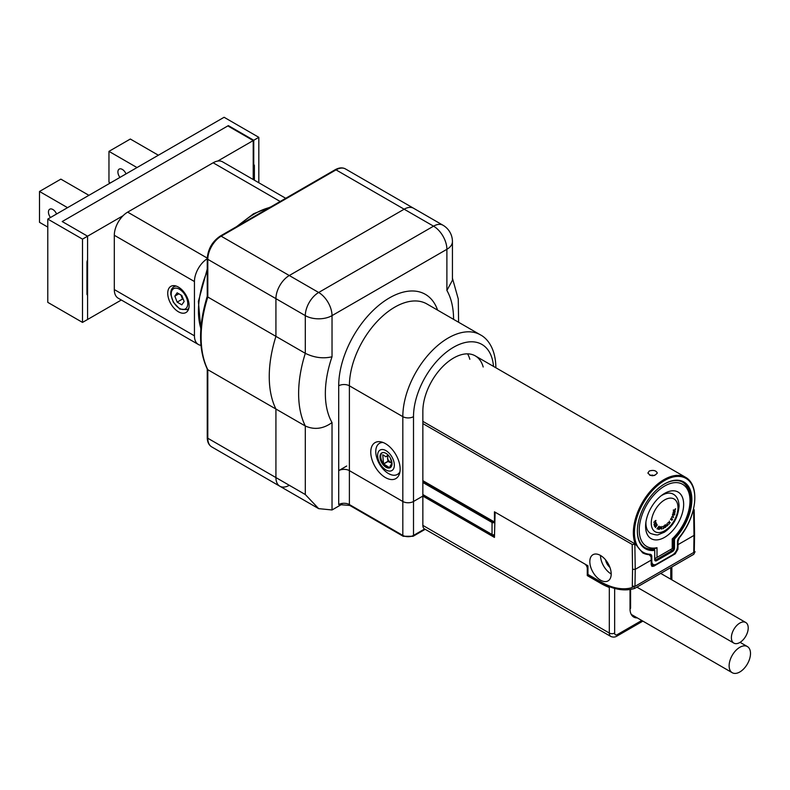 <?xml version="1.0" encoding="UTF-8"?>
<svg xmlns="http://www.w3.org/2000/svg" width="790" height="790" viewBox="0 0 790 790"><rect width="100%" height="100%" fill="white"/><g stroke="black" fill="none" stroke-linecap="round" stroke-linejoin="round"><path stroke-width="1.19" d="M453.579 319.358A90.672 52.347 120 0 0 446.893 290.444L446.893 249.304A18.891 10.902 -120 0 0 433.542 226.167A18.891 10.902 -60 0 1 442.983 225.229L345.477 168.942A18.891 10.902 120 0 0 336.026 169.87L404.154 209.202L289.278 275.522L318.666 292.488L433.542 226.167L404.154 209.202A18.891 10.902 -60 0 1 413.595 208.264A18.891 10.902 120 0 0 404.154 209.202L289.278 275.522A18.891 10.902 120 0 0 275.927 298.66L275.927 336.362L207.8 297.03L207.8 295.816L207.8 297.03A109.563 63.259 120 0 0 207.8 369.7L207.345 369.236C198.349 349.851 198.33 325.519 207.266 296.24M446.893 290.444L452.433 280.262L452.433 241.592A18.891 10.902 0 0 1 446.893 249.304L332.027 315.625L332.027 356.764C323.258 358.867 314.351 357.722 305.305 353.328L305.305 315.625L275.927 298.66L275.927 336.362A109.563 63.259 120 0 0 275.927 409.032L305.305 425.998C314.351 430.046 323.258 428.901 332.027 422.561L332.027 509.965L318.666 508.642L305.305 494.54L305.305 425.998A109.563 63.259 -60 0 1 305.305 353.328L275.927 336.362A109.563 63.259 120 0 0 275.927 409.032L207.8 369.7L207.8 438.243L275.927 477.575A18.891 10.902 120 0 0 279.838 486.225A18.891 10.902 120 0 0 289.278 485.287M318.666 508.642L279.838 486.225A18.891 10.902 -60 0 1 275.927 477.575L275.927 409.032L275.927 477.575L305.305 494.54M332.027 509.965L341.932 504.247M483.194 366.995A43.45 25.082 120 0 0 475.294 355.885A43.45 25.082 120 0 0 441.817 367.528A43.45 25.082 120 0 0 422.857 411.254L422.857 496.081L413.506 501.482A7.554 4.365 180 0 1 402.821 501.482L349.387 470.633L402.821 501.482A7.554 4.365 0 0 0 413.506 501.482L422.857 496.081L494.451 537.417L495.113 512.197L584.61 563.872A3.782 2.182 -120 0 1 587.276 568.494L587.276 575.594L588.125 575.1M207.247 296.349L207.247 258.557A1.886 1.086 0 0 0 207.8 259.327L275.927 298.66A18.891 10.902 -60 0 1 289.278 275.522L221.161 236.19A18.891 10.902 120 0 0 207.8 259.327L207.8 297.03M400.145 469.092A20.777 11.998 -120 0 0 391.08 448.177A20.777 11.998 -120 0 0 375.062 442.617A20.777 11.998 -120 0 0 375.062 466.604A20.777 11.998 -120 0 0 395.839 478.602A20.777 11.998 -120 0 0 400.145 469.092M346.721 466.011L338.703 470.633A7.554 4.365 180 0 1 349.387 470.633L349.387 504.563L402.821 535.413L402.821 416.646A64.227 37.081 -60 0 1 430.856 352.014A64.227 37.081 -60 0 1 480.34 334.812L426.916 303.962A64.227 37.081 120 0 0 377.423 321.165A64.227 37.081 120 0 0 349.387 385.806L402.821 416.646A7.554 4.365 0 0 0 413.506 416.646L413.506 535.413L424.645 528.974M469.833 359.282A43.45 25.082 120 0 0 467.571 353.851M652.106 474.958A37.782 21.814 -60 0 1 652.155 475.787M674.502 548.211A2.647 1.531 -60 0 1 672.636 551.45L656.608 560.702A2.647 1.531 -60 0 1 654.732 559.626L654.732 551.015A1.136 0.652 120 0 0 654.239 550.442A38.532 22.248 -60 0 1 637.372 531.097A38.532 22.248 -60 0 1 664.617 483.895A38.532 22.248 -60 0 1 691.349 493.819A38.532 22.248 -60 0 1 674.996 538.464A1.136 0.652 120 0 0 674.502 539.6L674.502 548.211L673.436 548.211L673.436 539.6A1.886 1.086 -60 0 1 674.265 537.694A37.782 21.814 120 0 0 682.975 482.334A37.782 21.814 120 0 0 664.351 484.053M651.799 561.325A6.804 3.93 120 0 0 656.608 564.1L672.636 554.847A6.804 3.93 120 0 0 677.445 546.512L677.445 541.782A4.533 2.617 -60 0 1 679.114 537.575A42.69 24.648 120 0 0 694.805 497.937A42.69 24.648 120 0 0 669.634 478.088A42.69 24.648 120 0 0 636.098 520.413A42.69 24.648 120 0 0 650.131 554.304A4.533 2.617 -60 0 1 651.799 556.595L651.799 561.325L651.187 561.325M672.112 555.153A7.554 4.365 -60 0 1 672.102 555.153L672.636 554.847L672.102 555.153M656.608 564.1L656.075 564.406A7.554 4.365 -60 0 1 652.293 564.781A7.554 4.365 -60 0 1 651.187 563.566M422.857 421.376L635.446 544.113L642.714 552.882L650.269 555.113A3.782 2.182 120 0 0 649.943 554.856A3.782 2.182 120 0 0 649.341 554.689A43.45 25.082 -60 0 1 642.537 552.783M649.262 471.018C653.409 469.813 656.095 470.494 657.32 473.052C654.169 476.568 651.029 476.568 647.879 473.052L649.262 471.018M635.279 544.024A43.45 25.082 -60 0 1 647.494 494.767A43.45 25.082 -60 0 1 685.809 477.427A43.45 25.082 -60 0 1 694.805 497.315A43.45 25.082 -60 0 1 694.805 497.621M656.608 560.702L654.732 559.014A1.886 1.086 120 0 0 655.127 559.873A1.886 1.086 120 0 0 656.075 559.784L672.102 550.531A1.886 1.086 120 0 0 673.436 548.211L672.231 547.519M637.372 530.781A37.782 21.814 120 0 0 645.193 547.766A37.782 21.814 120 0 0 653.913 549.445A1.886 1.086 -60 0 1 654.347 549.534A1.886 1.086 -60 0 1 654.732 550.393L654.732 551.015M649.844 475.363L654.792 475.382M635.446 544.113L634.864 544.448L635.229 569.343L651.187 560.13L651.187 564.731L651.938 566.39L653.814 566.193L675.193 553.849L677.909 549.307L678.057 544.616L694.005 535.413L693.63 510.518L693.047 510.854C690.46 520.649 685.908 529.616 679.4 537.763L678.057 541.229L678.057 544.616M649.212 554.679L651.079 556.802L651.187 560.13M422.857 480.656L494.451 521.993L494.451 511.811L587.948 565.798L587.948 574.429L600.509 581.687A73.668 42.532 -120 0 0 632.286 587.543L632.563 569.343L635.229 569.343L634.972 586.387L693.748 552.457L694.005 535.413M422.857 423.588L632.188 544.448L634.864 544.448M600.509 580.137A15.109 8.729 60 0 1 590.634 566.825A15.109 8.729 60 0 1 592.944 554.718A15.109 8.729 60 0 1 608.063 563.438A15.109 8.729 60 0 1 608.063 580.887A15.109 8.729 60 0 1 600.509 580.137M609.9 567.348A8.127 4.691 60 0 1 605.594 559.893M651.72 564.455L651.266 564.722A3.782 2.182 -60 0 1 651.187 564.761M693.482 508.888L693.63 510.518L693.63 508.977M611.193 573.975A15.109 8.729 60 0 1 600.509 555.459M693.778 554.294L634.666 588.422L693.778 554.294L695.082 551.697M693.748 552.457L694.301 551.302L694.558 534.652L694.183 509.738M634.972 586.387L633.215 586.14L632.286 587.543M634.716 588.372L633.215 586.14M634.666 588.422C624.515 591.562 613.257 589.607 600.894 582.546L588.343 575.298A1.886 1.086 -60 0 1 587.948 574.429M494.718 522.457L422.857 480.972M736.428 625.848A11.899 6.873 -60 0 1 745.75 622.49A11.899 6.873 -60 0 1 745.75 636.236A11.899 6.873 -60 0 1 733.851 643.109A11.899 6.873 -60 0 1 736.428 625.848M750.5 653.458A15.109 8.729 120 0 0 747.37 646.546A15.109 8.729 120 0 0 732.261 655.265A15.109 8.729 120 0 0 732.261 672.725A15.109 8.729 120 0 0 743.904 668.676A15.109 8.729 120 0 0 750.5 653.458M683.656 504.375A26.919 15.543 -60 0 1 664.617 537.338A26.919 15.543 -60 0 1 645.588 526.347A26.919 15.543 -60 0 1 664.617 493.385A26.919 15.543 -60 0 1 683.656 504.375M672.231 548.596L672.231 538.918A35.896 20.718 120 0 0 689.996 500.712A35.896 20.718 120 0 0 667.195 484.724A35.896 20.718 120 0 0 639.762 523.8A35.896 20.718 120 0 0 657.004 547.707L657.004 557.394L672.231 548.596M654.337 549.524L654.337 548.823A37.782 21.814 -60 0 1 644.798 547.529M682.57 482.107A37.782 21.814 -60 0 1 689.996 499.162L689.996 500.712M654.732 558.698L657.004 557.394M654.337 548.823L657.004 547.707M673.564 517.48L673.139 516.522L671.806 517.499L672.31 516.226L673.208 516.324L673.445 517.42M673.159 517.361L672.853 516.403M673.208 516.324L673.297 517.332M674.887 513.836L674.482 515.021L674.729 513.964L673.317 515.218L672.567 514.912L672.873 513.954L673.218 515.1L673.959 513.856L674.857 513.776M667.481 525.775L666.711 525.113L667.175 523.474L666.839 524.955L667.965 524.906L667.046 525.972M663.778 528.303L663.037 528.747L663.926 527.325L663.087 526.732L664.163 525.686L663.215 526.802L664.094 527.127L663.768 528.303M659.196 529.448L660.252 528.263L659.601 527.937L659.917 526.95L660.815 526.92L659.196 529.418M660.252 528.263L659.601 527.937M654.081 524.995L654.169 523.76L656.135 522.565L655.029 523.948L654.387 523.681L654.081 524.995M655.384 527.562L657.27 525.004L655.394 527.582M653.695 522.23L655.325 521.647L654.89 520.995L655.957 520.413L655.433 521.775L653.695 522.23M654.653 526.397L654.9 525.409L656.727 524.491L656.48 523.671L656.885 524.56L654.959 525.518L655.009 526.357M654.594 526.17L655.256 526.239M658.07 529.28L658.169 527.819L656.964 528.787L658.969 526.219L658.139 529.261M661.714 529.083L661.052 528.747L662 526.436L661.428 527.572L661.99 527.937L661.171 528.727L661.674 529.093M665.16 527.562L665.308 524.965L666.029 526.584L665.16 527.562M664.825 525.745L665.318 526.318L665.348 524.935L665.921 525.241M670.345 522.832L669.258 522.802L669.012 524.323L669.12 522.792L668.024 522.694L669.14 522.605L669.318 521.084L669.268 522.615L670.266 522.871M675.213 511.742L674.7 512.651L673.337 512.078L673.04 513.174L673.297 511.881L674.729 512.493L675.104 511.288M674.68 512.355L673.337 512.078M672.418 519.761L671.648 520.215L671.135 518.497L670.463 519.553L671.204 518.23L671.638 519.929L672.488 518.941L672.32 519.702M675.578 508.74L675.213 510.083L673.643 510.952L673.396 509.886L674.137 510.557L675.519 508.711M673.297 510.409L673.88 510.873M674.482 509.915L675.015 510.064M656.371 523.79L656.915 524.461M654.91 526.298L654.387 526.239M659.68 527.532L660.322 528.085L660.726 527.355M660.114 528.105L659.62 528.865M660.282 526.594L659.778 527.582M665.042 524.807L665.624 524.915M665.091 527.127L665.822 526.446L664.943 527.049M665.121 526.318L665.822 526.446M665.2 525.054L664.973 525.785M667.323 525.676L666.78 525.824M667.629 524.52L666.859 525.093L667.135 525.824L667.965 524.906M666.879 525.676L667.55 525.715M667.195 524.629L667.767 524.787M669.999 522.713L669.258 522.802M668.044 522.565L669.12 522.792M674.838 511.13L675.055 511.653M672.448 514.547L672.784 515.07M672.152 519.603L671.865 520.245M671.717 517.213L672.883 517.085M672.774 517.015L672.3 516.235M671.836 516.749L671.974 517.361M673.011 516.492L672.468 516.374M389.687 467.532L390.625 464.984L391.939 464.668M391.978 464.283L390.438 458.21M388.068 454.981L385.964 456.788L382.745 454.754L383.525 463.849L387.86 461.35L387.633 455.82M391.672 463.128L387.989 461.508L383.644 464.007L389.5 467.621A8.502 4.908 -120 0 0 390.606 467.413M389.707 467.502L389.5 467.621A8.502 4.908 -120 0 1 383.644 464.007M391.02 462.654A6.537 3.772 60 0 1 387.485 458.615M391.613 462.96A6.537 3.772 60 0 1 391.07 462.683M382.133 452.749A8.502 4.908 -120 0 0 383.525 463.849M391.06 466.949A8.502 4.908 -120 0 0 389.747 457.055A8.502 4.908 -120 0 0 381.738 452.937A8.502 4.908 -120 0 0 381.738 462.752A8.502 4.908 -120 0 0 390.24 467.66A8.502 4.908 -120 0 0 391.06 466.949M393.045 469.556A11.83 6.824 -120 0 0 386.34 450.863A11.83 6.824 -120 0 0 378.578 460.481A11.83 6.824 -120 0 0 393.045 469.556M399.957 471.719A17.943 10.359 60 0 1 397.429 474.415A17.943 10.359 60 0 1 382.429 468.282A30.227 30.227 0 0 1 377.294 459.395A17.943 10.359 60 0 1 377.748 444.829A17.943 10.359 60 0 1 379.486 443.328A17.943 10.359 60 0 1 383.081 442.499M349.782 505.432L338.703 504.563A7.554 4.365 180 0 1 349.387 504.563A1.886 1.086 -60 0 0 349.782 505.432L403.206 536.282A1.886 1.086 -60 0 1 402.821 535.413A7.554 4.365 0 0 0 413.506 535.413A1.886 1.086 -120 0 1 413.111 536.282L403.206 536.282M338.703 470.633L338.703 385.806A7.554 4.365 180 0 1 349.387 385.806L349.387 470.633A7.554 4.365 180 0 0 338.703 470.633L338.703 504.563M424.665 528.974A7.554 4.365 -60 0 1 424.418 528.846A7.554 4.365 -60 0 1 422.857 525.389L609.317 633.047L609.317 587.474A75.564 43.628 60 0 1 600.509 583.227L587.276 575.594M422.857 525.389L422.857 496.081M253.215 179.528L253.215 140.571L227.836 125.916L62.203 221.546L87.581 236.2L82.506 239.123L47.785 219.077L47.785 302.363L82.506 322.409L87.581 319.486L87.581 236.2L62.203 221.546L228.369 125.61L228.369 126.222M178.412 311.774A15.109 8.729 -120 0 0 185.976 312.524A15.109 8.729 -120 0 0 185.976 295.065A15.109 8.729 -120 0 0 170.857 286.345A15.109 8.729 -120 0 0 168.547 298.452A15.109 8.729 -120 0 0 178.412 311.774M194.449 335.829A18.891 10.902 120 0 0 198.359 344.479L118.214 298.205A18.891 10.902 -60 0 1 114.303 289.565L194.449 335.829L194.449 281.536L114.303 235.272A18.891 10.902 -60 0 1 123.102 215.69L87.581 236.2L87.581 259.969A3.782 2.182 120 0 0 86.959 262.32L86.959 294.087A1.886 1.086 120 0 0 87.354 294.956A1.886 1.086 120 0 0 87.581 295.035L87.157 294.788M114.303 289.565L114.303 235.272M121.324 300.002L87.581 319.486L87.581 295.035M253.215 140.571L217.704 161.071A18.891 10.902 -60 0 1 222.592 161.841L285.713 198.29M207.247 258.735A18.891 10.902 120 0 0 194.449 281.536M198.359 344.479A18.891 10.902 120 0 0 200.966 345.319M280.174 201.48L213.142 162.78L127.654 212.135L207.257 258.093M184.139 301.504L181.809 304.822L177.158 302.126L174.827 296.122L177.158 292.813L181.809 295.5L184.139 301.504M177.158 302.126L182.5 299.045L183.389 299.558M182.5 299.045L180.92 294.986M178.856 293.801L174.827 296.122M181.009 295.035A5.708 3.298 -120 0 0 181.335 296.043A5.708 3.298 -120 0 0 183.181 299.035M213.142 162.78A18.891 10.902 -60 0 1 217.704 161.071M123.102 215.69A18.891 10.902 -60 0 1 127.654 212.135M56.574 214.001A6.231 3.595 -120 0 0 49.74 209.202A6.231 3.595 -120 0 0 50.481 217.517M67.545 207.661L39.5 191.466L60.87 179.133L88.924 195.328M47.785 227.095L39.5 222.316L39.5 191.466M158.375 155.225L130.33 139.03L108.961 151.364L108.961 182.214L110.294 182.984M119.942 177.414A6.231 3.595 60 0 1 117.908 171.953A6.231 3.595 60 0 1 119.201 169.1A6.231 3.595 60 0 1 122.312 169.416A6.231 3.595 60 0 1 126.025 173.899M108.961 151.364L137.006 167.559M258.824 182.767L258.824 137.332L224.093 117.276L47.785 219.077M258.824 137.332L253.748 140.264L228.369 125.61M82.506 239.123L82.506 322.409M253.215 164.399L253.748 164.715L253.748 140.264M254.38 180.199L254.38 165.653A1.886 1.086 120 0 0 253.985 164.794A1.886 1.086 120 0 0 253.748 164.715M220.213 236.101L335.088 169.781A1.886 1.086 60 0 1 336.026 169.87L221.161 236.19A1.886 1.086 60 0 0 220.213 236.101C212.303 241.513 207.977 248.998 207.247 258.557M207.247 369.039L207.247 437.472A1.886 1.086 180 0 0 207.8 438.243A18.891 10.902 120 0 0 211.71 446.893L279.838 486.225M269.825 207.464A79.336 45.81 120 0 0 239.281 225.091M207.247 271.098A79.336 45.81 120 0 0 198.448 311.003A79.336 45.81 120 0 0 200.867 328.413M493.493 366.392A56.673 32.716 120 0 0 451.811 348.311A56.673 32.716 120 0 0 413.506 416.646M332.027 356.764A90.672 52.347 120 0 0 332.027 422.561M338.703 385.806A71.781 41.445 -60 0 1 381.313 303.35A71.781 41.445 -60 0 1 437.601 310.134M305.305 315.625A18.891 10.902 -60 0 1 318.666 292.488A18.891 10.902 60 0 1 332.027 315.625A18.891 10.902 0 0 1 305.305 315.625M670.493 549.603L672.636 551.45M653.103 548.991L654.239 550.442M673.771 537.417L674.996 538.464M672.241 538.908L674.502 539.6M650.131 554.304L649.341 554.689M651.799 556.595L651.069 556.595M632.563 569.343L632.188 544.448M674.423 553.415L675.193 553.849M651.266 564.722L653.814 566.193M677.524 540.913L678.057 541.229M677.079 548.833L677.909 549.307M600.894 582.546A1.886 1.086 -60 0 1 600.509 581.687M422.857 494.54L492.042 534.484L492.042 522.457L422.857 482.512M422.857 495.182L492.437 535.353A1.886 1.086 -60 0 1 492.042 534.484A1.886 1.086 180 0 0 494.451 534.613M494.451 522.585A1.886 1.086 180 0 1 492.042 522.457L492.575 521.528A1.136 0.652 0 0 0 493.444 521.726M422.857 481.278L492.575 521.528M677.978 507.644A18.891 10.902 120 0 0 657.942 505.857A18.891 10.902 120 0 0 657.942 532.579A18.891 10.902 120 0 0 677.978 507.644M660.894 495.962A22.663 13.084 -60 0 1 673.278 494.185C676.882 496.13 678.808 500.11 679.084 506.104C678.096 517.47 673.159 526.189 664.271 532.253L658.603 534.563C657.734 535.314 655.068 534.949 650.614 533.448A22.663 13.084 -60 0 1 645.924 523.069A22.663 13.084 -60 0 1 645.953 521.835M600.509 583.227L601.289 582.773M587.948 568.109L587.276 568.494M642.882 621.118L616.556 636.315C614.867 637.254 612.981 637.313 610.887 636.503A7.554 4.365 -60 0 1 609.317 633.047A3.782 2.182 0 0 0 614.66 633.047A3.782 2.182 120 0 0 617.336 634.587L641.766 620.476M614.66 588.422L614.66 633.047M670.759 579.198L670.759 567.576M637.313 617.899A17.943 10.359 -60 0 1 630.025 608.853L630.025 589.528M630.578 589.439L630.578 608.083A1.886 1.086 180 0 1 630.025 608.853M616.556 636.315A3.782 2.182 -120 0 0 617.336 634.587M179.488 308.376A11.712 6.764 -120 0 0 186.657 298.176A11.712 6.764 -120 0 0 172.309 289.891A11.712 6.764 -120 0 0 179.488 308.376M175.459 285.871L173.938 286.75A13.223 7.633 60 0 1 176.338 286.128M188.899 307.893A13.223 7.633 60 0 1 187.161 309.65L179.794 309.068L173.356 302.274L170.808 294.492C170.551 290.829 171.598 288.251 173.938 286.75M253.215 164.982L254.38 165.653M335.088 169.781C339.009 167.589 342.475 167.302 345.477 168.942M207.247 437.472C207.306 441.966 208.797 445.106 211.71 446.893M270.763 206.911L253.56 213.764L236.516 226.691M207.247 269.094L198.389 301.415L200.808 329.223M495.863 367.291C495.597 348.736 487.568 338.476 480.34 334.812M458.605 322.261L458.269 298.995L452.433 278.208M452.433 241.592A18.891 18.891 0 0 0 442.983 225.229M651.187 564.149L652.293 564.781M475.294 355.885L685.809 477.427M653.35 548.961L654.347 549.534M694.805 497.937L694.805 497.315M649.577 554.718L650.269 555.113M492.437 535.353A1.886 1.886 0 0 0 494.323 535.353M422.857 480.715L494.392 522.012M636.898 587.128L733.851 643.109M660.697 573.392L745.75 622.49M747.37 646.546L740.092 642.349M732.261 672.725L631.23 614.393M390.625 464.984L391.968 464.214M385.964 456.788L388.423 455.366M397.429 474.415L399.661 473.121M379.486 443.328L381.718 442.045M610.887 636.503L424.418 528.846M425.198 529.3L413.111 536.282M671.865 566.944L671.865 579.84M188.682 308.772L187.161 309.65"/></g></svg>

